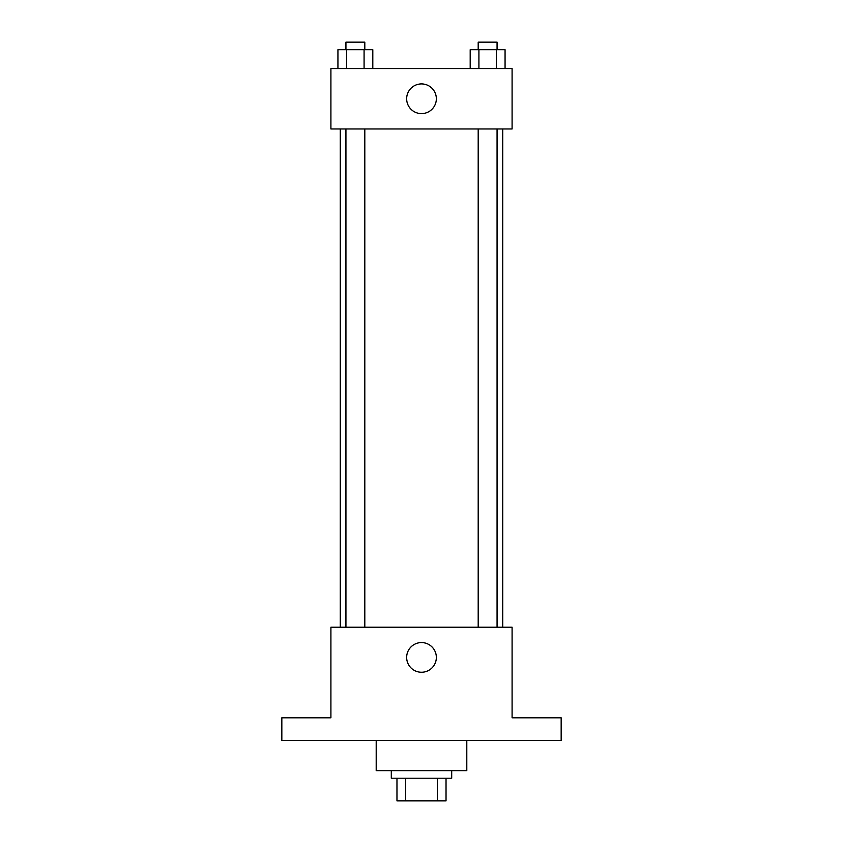 <?xml version="1.0" encoding="UTF-8"?>
<svg xmlns="http://www.w3.org/2000/svg" width="843" height="843" viewBox="0 0 843 843"><rect width="100%" height="100%" fill="white"/><g stroke="black" fill="none" stroke-linecap="round" stroke-linejoin="round"><path stroke-width="1.26" d="M437.391 778.205L437.391 800.85L396.969 800.85L396.969 778.205M437.391 800.85L446.031 800.85L446.031 778.205L446.031 800.85M451.7 770.65L451.7 778.205L391.3 778.205L391.3 770.65M405.609 778.205L405.609 800.85M376.199 740.46L376.199 770.65L466.801 770.65L466.801 740.46M561.164 740.46L281.836 740.46L281.836 717.804L330.909 717.804L330.909 627.213L512.091 627.213L512.091 717.804L561.164 717.804L561.164 740.46M436.347 657.414A14.847 14.847 0 0 1 414.082 670.269A14.847 14.847 0 0 1 414.082 644.558A14.847 14.847 0 0 1 436.347 657.414M502.734 128.968L502.734 627.213M478.192 627.213L478.192 128.968M364.808 128.968L364.808 627.213M512.091 128.968L330.909 128.968L330.909 68.568L512.091 68.568L512.091 128.968M436.347 98.768A14.847 14.847 0 0 1 414.082 111.624A14.847 14.847 0 0 1 414.082 85.912A14.847 14.847 0 0 1 436.347 98.768M505.062 68.568L505.062 49.695L470.194 49.695L470.194 68.568M496.348 49.695L496.348 68.568M478.919 49.695L478.919 68.568M478.192 49.695L478.192 42.15L497.064 42.15L497.064 49.695M372.806 68.568L372.806 49.695L337.938 49.695L337.938 68.568M364.081 49.695L364.081 68.568M346.652 49.695L346.652 68.568M345.936 49.695L345.936 42.15L364.808 42.15L364.808 49.695M340.266 128.968L340.266 627.213M497.064 627.213L497.064 128.968M345.936 128.968L345.936 627.213"/></g></svg>
